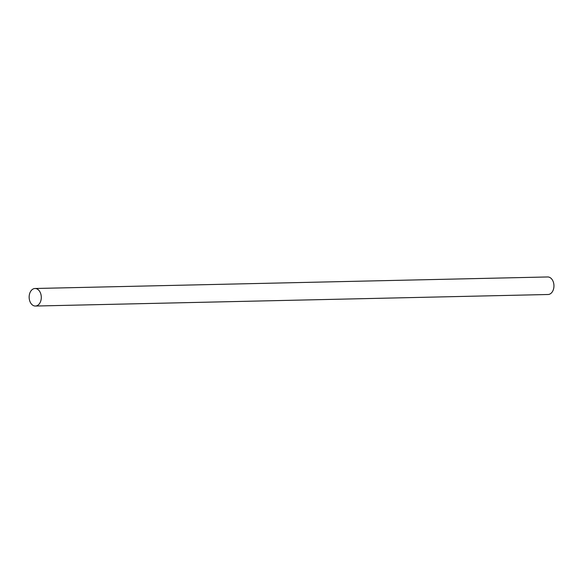 <?xml version="1.0" encoding="UTF-8"?>
<svg xmlns="http://www.w3.org/2000/svg" width="583" height="583" viewBox="0 0 583 583"><rect width="100%" height="100%" fill="white"/><g stroke="black" fill="none" stroke-linecap="round" stroke-linejoin="round"><path stroke-width="0.87" d="M35.417 306.039L548.078 294.502A8.774 6.07 -91.3 0 0 549.893 294.051A8.774 6.07 -91.3 0 0 553.85 284.264A8.774 6.07 -91.3 0 0 547.685 276.961L35.024 288.498A8.774 6.07 -91.3 0 0 29.15 297.403A8.774 6.07 -91.3 0 0 35.417 306.039A8.774 6.07 -91.3 0 0 37.232 305.594A8.774 6.07 -91.3 0 0 41.189 295.8A8.774 6.07 -91.3 0 0 35.024 288.498"/></g></svg>
